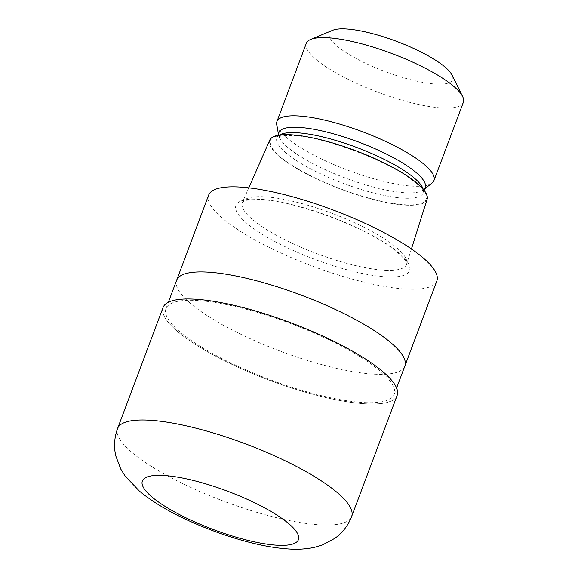 <?xml version="1.0" encoding="UTF-8"?>
<svg xmlns="http://www.w3.org/2000/svg" width="578" height="578" viewBox="0 0 578 578"><rect width="100%" height="100%" fill="white"/><g stroke="black" fill="none" stroke-linecap="round" stroke-linejoin="round"><path stroke-width="0.43" stroke-dasharray="2.89 2.17" d="M366.994 403.87A124.927 30.648 -159.4 0 0 359.083 355.044A124.927 30.648 -159.4 0 0 193.196 299.137A124.927 30.648 -159.4 0 0 201.108 347.956A124.927 30.648 -159.4 0 0 366.994 403.87A124.92 30.641 -159.4 0 0 359.083 355.044A124.92 30.641 -159.4 0 0 193.196 299.137A124.92 30.641 -159.4 0 0 201.108 347.956A124.92 30.641 -159.4 0 0 366.994 403.87M176.601 280.359A121.907 29.904 -159.4 0 0 244.79 336.172A121.907 29.904 -159.4 0 0 375.555 374.233A121.9 29.904 -159.4 0 0 404.867 366.026M364.891 402.599A121.9 29.904 -159.4 0 0 394.203 394.391A121.9 29.904 -159.4 0 0 326.281 338.564A121.9 29.904 -159.4 0 0 195.292 300.401A121.9 29.904 -159.4 0 0 165.987 308.609A121.9 29.904 -159.4 0 0 233.909 364.436A121.9 29.904 -159.4 0 0 364.891 402.599M385.475 270.28A87.726 21.523 -159.4 0 0 406.565 264.37A87.726 21.523 -159.4 0 0 406.659 264.103A87.726 21.523 -159.4 0 0 357.182 223.961A87.726 21.523 -159.4 0 0 263.424 196.73A87.726 21.523 -159.4 0 0 242.435 202.372A87.726 21.523 -159.4 0 0 242.326 202.64A87.726 21.523 -159.4 0 0 291.211 242.811A87.726 21.523 -159.4 0 0 385.475 270.28M269.745 140.136A84.063 20.62 -159.4 0 0 316 178.66A84.063 20.62 -159.4 0 0 406.804 205.204A84.063 20.62 -159.4 0 0 427.106 199.287M278.907 132.572A78.146 19.168 -159.4 0 0 278.704 135.483A78.146 19.168 -159.4 0 0 327.451 170.662A78.146 19.168 -159.4 0 0 406.413 192.821A78.146 19.168 -159.4 0 0 423.428 189.887A78.146 19.168 -159.4 0 0 425.198 187.561M276.71 124.675A83.875 20.577 -159.4 0 0 329.026 162.432A83.875 20.577 -159.4 0 0 413.783 186.217A83.875 20.577 -159.4 0 0 432.048 183.067M306.318 43.343A83.875 20.577 -159.4 0 0 353.057 81.758A83.875 20.577 -159.4 0 0 443.174 108.014A83.875 20.577 -159.4 0 0 463.339 102.364M332.769 30.266A65.856 16.155 -159.4 0 0 359.003 60.025A65.856 16.155 -159.4 0 0 436.787 84.113A65.856 16.155 -159.4 0 0 452.054 75.097M208.629 195.154A121.907 29.904 -159.4 0 0 276.559 250.975A121.907 29.904 -159.4 0 0 407.541 289.144A121.907 29.904 -159.4 0 0 436.852 280.93M176.644 280.243A121.9 29.904 -159.4 0 0 244.573 336.071A121.9 29.904 -159.4 0 0 375.555 374.233A121.907 29.904 -159.4 0 0 404.824 366.141M163.061 307.51A125.029 30.67 -159.4 0 0 232.724 364.769A125.029 30.67 -159.4 0 0 367.066 403.914A125.029 30.67 -159.4 0 0 397.129 395.489M387.246 276.913A92.733 22.744 -159.4 0 0 381.372 240.672A92.733 22.744 -159.4 0 0 258.236 199.172A92.733 22.744 -159.4 0 0 264.11 235.412A92.733 22.744 -159.4 0 0 387.246 276.913M406.168 204.822A83.145 20.396 -159.4 0 0 400.901 172.323A83.145 20.396 -159.4 0 0 290.488 135.115A83.145 20.396 -159.4 0 0 295.763 167.606A83.145 20.396 -159.4 0 0 406.168 204.822M279.384 135.1A78.146 19.168 -159.4 0 0 276.891 137.932A78.146 19.168 -159.4 0 0 320.429 173.718A78.146 19.168 -159.4 0 0 404.39 198.182A78.146 19.168 -159.4 0 0 423.183 192.922A78.146 19.168 -159.4 0 0 423.175 189.143M117.572 428.536A125.029 30.67 -159.4 0 0 187.236 485.795A125.029 30.67 -159.4 0 0 321.578 524.932A125.029 30.67 -159.4 0 0 351.641 516.515M394.203 394.391L396.602 388.011M242.326 202.64L243.721 201.491C246.033 200.06 251.365 199.439 259.717 199.627C291.449 200.291 358.252 224.033 388.654 245.643C410.431 261.429 405.705 264.052 406.616 264.016L406.565 264.37M411.435 248.966L406.659 264.103M277.859 135.36L276.891 137.932L278.04 137.109C280.048 135.924 284.687 135.411 291.969 135.57C324.626 135.895 398.17 164.846 417.294 184.57C424.194 191.463 423.024 192.792 423.19 192.763L424.151 190.35M423.428 189.887L424.7 188.876M278.704 135.483L278.408 133.886M248.815 187.843L242.435 202.372M165.987 308.609L168.386 302.236"/><path stroke-width="0.87" d="M404.824 366.141A121.907 29.904 -159.4 0 0 404.867 366.026A121.9 29.904 -159.4 0 0 336.938 310.198A121.9 29.904 -159.4 0 0 205.956 272.036A121.907 29.904 -159.4 0 0 176.644 280.243A121.907 29.904 -159.4 0 0 176.601 280.359M411.435 248.966L427.106 199.287A84.063 20.62 -159.4 0 0 379.695 160.821A84.063 20.62 -159.4 0 0 289.853 134.732A84.063 20.62 -159.4 0 0 269.745 140.136L248.815 187.843M424.151 190.35L425.198 187.561A78.146 19.168 -159.4 0 0 381.661 151.768A78.146 19.168 -159.4 0 0 297.692 127.304A78.146 19.168 -159.4 0 0 278.907 132.572L277.859 135.36M424.7 188.876L432.048 183.067A83.875 20.577 -159.4 0 0 433.948 180.567A83.875 20.577 -159.4 0 0 387.217 142.159A83.875 20.577 -159.4 0 0 297.092 115.896A83.875 20.577 -159.4 0 0 276.927 121.546A83.875 20.577 -159.4 0 0 276.71 124.675L278.408 133.886M433.948 180.567L463.339 102.364A83.875 20.577 -159.4 0 0 462.617 96.533A83.875 20.577 -159.4 0 0 407.143 59.678A83.875 20.577 -159.4 0 0 326.483 37.693A83.875 20.577 -159.4 0 0 310.704 39.434A83.875 20.577 -159.4 0 0 306.318 43.343L276.927 121.546M462.617 96.533L452.054 75.097A65.856 16.155 -159.4 0 0 408.494 46.161A65.856 16.155 -159.4 0 0 345.16 28.9A65.856 16.155 -159.4 0 0 332.769 30.266L310.704 39.434M436.852 280.93A121.907 29.904 -159.4 0 0 368.923 225.109A121.907 29.904 -159.4 0 0 237.941 186.94A121.907 29.904 -159.4 0 0 208.629 195.154L176.644 280.243A121.9 29.904 -159.4 0 1 205.956 272.036A121.907 29.904 -159.4 0 1 336.938 310.198A121.907 29.904 -159.4 0 1 404.867 366.026L436.852 280.93M351.641 516.515L397.129 395.489A125.029 30.67 -159.4 0 0 327.466 338.231A125.029 30.67 -159.4 0 0 193.124 299.093A125.029 30.67 -159.4 0 0 163.061 307.51L117.572 428.536C114.278 437.669 113.693 446.823 115.824 455.991L120.773 469.083L125.195 476.127L139.421 491.112C152.802 502.109 169.787 512.216 190.386 521.443C208.376 529.542 226.655 536.131 245.216 541.203C261.776 545.748 276.949 548.378 290.72 549.1C298.927 549.584 307.026 548.948 315.01 547.2L322.488 544.931L334.872 538.328C342.508 532.829 348.101 525.561 351.641 516.515L351.641 516.515A125.029 30.67 -159.4 0 0 281.977 459.257A125.029 30.67 -159.4 0 0 147.628 420.112A125.029 30.67 -159.4 0 0 117.572 428.536M423.175 189.143A78.146 19.168 -159.4 0 0 373.294 154.232A78.146 19.168 -159.4 0 0 295.676 132.673A78.146 19.168 -159.4 0 0 279.384 135.1M162.404 475.405A83.355 20.447 -159.4 0 0 167.685 507.983A83.355 20.447 -159.4 0 0 278.372 545.285A83.355 20.447 -159.4 0 0 273.091 512.708A83.355 20.447 -159.4 0 0 162.404 475.405M396.602 388.011L404.867 366.026M168.386 302.236L176.644 280.243"/></g></svg>
